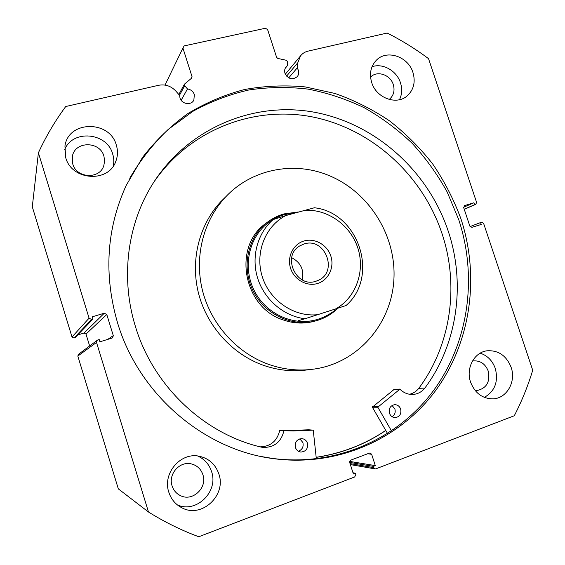 <?xml version="1.0" encoding="UTF-8"?>
<svg xmlns="http://www.w3.org/2000/svg" width="565" height="565" viewBox="0 0 565 565"><rect width="100%" height="100%" fill="white"/><g stroke="black" fill="none" stroke-linecap="round" stroke-linejoin="round"><path stroke-width="0.85" d="M190.913 78.733L192.044 76.692L191.641 78.14L184.437 84.164L184.684 85.753L187.495 88.945C190.864 89.517 193.152 91.396 194.346 94.581L193.852 100.153C191.161 105.655 181.648 104.172 179.974 97.95L179.628 95.386L175.814 91.05C170.99 85.993 165.255 84.072 158.603 85.287L65.738 106.517C55.158 120.818 46.04 136.25 38.399 152.804L89.079 318.173L91.587 319.486L73.98 338.032L75.039 337.715L92.935 319.084L91.587 319.486M192.044 76.692L182.919 48.039L184.112 45.92L265.416 28.25L267.605 29.578L276.624 57.383L277.782 58.435L286.519 60.328L287.733 61.973L287.295 65.787L285.918 67.108C284.612 68.93 284.301 71.006 284.993 73.323C288.327 79.199 292.437 80.287 297.324 76.572C298.737 74.721 299.083 72.595 298.369 70.187L297.204 67.927L297.783 62.779L300.552 55.864C302.473 53.435 304.973 51.86 308.038 51.125L387.166 33.038C401.701 40.369 415.487 48.908 428.524 58.64L476.57 202.319L475.836 204.332L474.607 204.714L473.95 202.743L464.31 205.667M287.295 65.787L285.163 68.4M385.782 430.481C364.934 444.535 341.74 453.504 316.202 457.382M129.724 178.279C140.459 159.944 153.306 143.637 168.285 129.357L192.926 111.305C210.71 101.552 229.355 94.44 248.868 89.969C268.615 87.038 288.362 86.756 308.109 89.122C327.629 92.935 346.373 99.158 364.347 107.781C381.693 117.654 397.619 129.498 412.139 143.305C425.699 158.087 437.352 174.267 447.099 191.853L458.709 219.559C477.595 276.758 468.957 342.065 433.525 390.584C397.965 438.821 336.02 466.845 272.443 458.413L261.877 456.64M460.885 218.662C479.862 276.13 471.217 341.747 435.65 390.514C399.949 438.984 337.736 467.163 273.841 458.688C204.226 450.114 138.863 394.54 117.541 322.792C103.614 274.611 106.481 228.86 126.143 185.525L142.514 157.43C155.721 140.445 170.842 125.818 187.884 113.558C205.759 102.795 224.637 94.786 244.511 89.524C264.674 85.873 284.922 85.004 305.241 86.918L334.989 93.465C354.255 100.238 372.392 109.349 389.412 120.783C405.592 133.404 420.042 147.825 432.741 164.048C444.316 181.111 453.695 199.311 460.885 218.662M218.853 473.943C226.692 495.364 201.479 518.811 181.732 507.716C175.404 504.383 171.096 499.206 168.815 492.2C162.275 473.421 180.595 452.071 199.106 456.216C208.873 458.349 215.456 464.253 218.853 473.943M197.715 456.012C204.523 459.091 209.142 464.275 211.557 471.556C218.789 491.437 196.387 513.691 177.339 504.877M511.12 367.299C516.354 381.658 506.727 398.579 492.885 398.855C482.341 398.671 474.897 393.092 470.567 382.102C465.673 368.352 474.148 352.355 486.889 350.816C498.259 350.032 506.339 355.526 511.12 367.299M480.215 353.16C487.461 355.59 492.496 360.71 495.314 368.514C498.563 381.594 494.912 391.22 484.346 397.393M116.334 145.149C117.979 150.587 117.831 155.912 115.889 161.124C108.847 183.081 71.698 180.807 65.681 157.557L64.947 145.975C68.379 120.303 109.963 120.077 116.334 145.149M64.572 149.895C72.482 129.131 107.152 132.443 112.696 154.04C113.925 158.045 114.116 162.056 113.275 166.075M412.944 72.475C415.678 81.967 413.771 89.757 407.231 95.852C396.602 105.528 376.283 98.063 371.714 82.575C369.171 73.838 370.661 66.451 376.184 60.413C386.538 49.155 408.213 56.422 412.944 72.475M372.031 66.727C382.893 62.892 396.764 70.794 400.465 82.78C402.365 88.811 402.033 94.454 399.469 99.708M370.562 77.13L370.654 77.038C377.116 70.237 390.38 74.707 393.275 84.566C394.935 90.344 393.791 95.125 389.843 98.896L389.158 99.447M103.932 156.215L104.624 160.933L103.819 165.58C99.828 179.536 76.48 178.448 72.744 163.935L72.391 156.3C74.954 140.89 100.047 140.989 103.932 156.215M472.439 361.063L473.456 360.88C480.412 360.505 485.342 363.909 488.238 371.085C490.342 381.799 486.627 388.282 477.1 390.528L475.151 390.507M202.899 474.706C207.56 487.574 192.849 501.755 180.758 495.78C176.485 493.796 173.596 490.505 172.078 485.9C167.925 474.07 179.924 460.701 191.535 463.957C197.157 465.475 200.942 469.056 202.899 474.706M107.682 339.41L113.283 335.624L112.689 337.686L111.955 338.096L99.899 341.804L99.207 339.53L97.858 339.946L97.011 340.462L96.516 342.432L148.482 511.996L118.318 488.866L77.815 356.063L78.592 354.227M85.993 334.063L84.03 333.039L104.306 313.208L106.792 314.521L85.993 334.063L89.637 345.971M77.68 334.967L84.03 333.039M73.98 338.032L72.002 337.008L32.29 206.797L38.399 152.804M104.306 313.208L92.236 316.817L92.935 319.084M113.283 335.624L106.792 314.521M148.482 511.996C164.584 522.046 181.351 530.295 198.781 536.75L354.714 476.952L355.802 474.494L355.392 473.223L352.991 472.75M350.06 463.597L373.726 467.629L373.324 466.365L375.301 465.609L371.65 454.281L370.124 453.003L369.425 453.102L350.816 460.115L349.721 462.558L353.386 473.993L355.392 473.223M373.726 467.629L375.181 468.894L375.958 468.802L514.291 415.748C521.834 401.108 527.971 385.937 532.71 370.23L483.605 223.366L481.585 222.172L470.066 226.572M464.621 205.533L463.688 207.623L469.854 226.141L471.895 227.335L481.211 224.467L480.554 222.49M182.919 48.039L164.987 85.082M474.607 204.714L464.211 209.212M473.95 202.743L463.604 207.27M373.324 466.365L349.686 462.417M375.301 465.609L349.693 461.414M297.204 67.927L288.736 77.871M187.495 88.945L181.146 100.252M267.98 221.791L265.063 223.952C232.625 247.329 243.409 307.311 282.98 319.861C293.835 323.703 304.613 324.077 315.298 320.998M226.304 196.26L220.64 201.839C199.014 225.124 190.144 260.677 198.59 293.616C207.129 326.528 232.498 354.389 263.495 365.336C278.552 370.541 293.687 371.982 308.914 369.672M268.926 364.474C285.092 370.061 301.3 371.41 317.544 368.521C360.512 360.689 392.209 321.626 393.967 278.142C395.874 234.623 368.507 191.507 328.505 175.348C293.51 160.841 251.107 169.147 225.096 197.538C203.054 221.268 194.021 257.555 202.658 291.201C211.395 324.819 237.3 353.287 268.926 364.474M316.195 457.29C341.719 453.413 364.898 444.45 385.733 430.403M317.714 283.432C306.979 286.879 294.181 279.795 290.587 268.311C286.836 256.877 293.228 244.059 304.034 240.98C314.797 237.738 327.29 244.85 330.857 256.129C334.579 267.365 328.498 280.155 317.714 283.432M304.048 243.981L299.747 245.916C281.462 256.107 296.35 288.418 316.04 281.208L318.342 280.311C338.661 271.723 324.868 236.813 304.048 243.981M298.334 211.988L284.075 213.888C277.655 215.724 271.8 218.733 266.525 222.907C247.039 238.261 241.184 268.792 253.784 292.282C266.207 315.863 294.711 327.926 318.229 320.15L318.971 319.903C326.182 317.41 332.503 313.497 337.941 308.172M285.89 215.519C265.218 226.085 254.624 252.943 262.329 276.864C269.858 300.834 294.379 317.361 317.763 314.656L304.923 318.759C283.821 316.153 264.512 299.775 257.739 278.46C250.952 257.146 257.379 233.218 273.135 219.58L285.89 215.519L314.373 207.765C358.704 212.588 379.765 276.49 346.041 305.538L335.843 308.843C356.091 297.43 365.378 270.967 357.807 247.971C350.371 224.941 327.227 208.563 304.048 210.364M317.763 314.656L335.843 308.843M270.035 221.473L267.478 223.373C248.515 238.232 242.519 267.69 254.306 290.742C265.931 313.865 293.214 326.372 316.379 319.734M304.923 318.759L298.059 320.779C304.57 321.937 311.294 321.4 318.236 319.176L319.119 318.879C325.595 316.633 331.817 313.074 337.792 308.215M273.135 219.58L268.481 222.659C272.994 219.058 278.376 216.367 284.619 214.587L296.632 212.468M302.289 279.894C304.245 269.872 300.714 262.471 291.695 257.689M391.517 430.968L377.808 407.174L399.914 389.193C403.749 392.95 408.184 394.695 413.22 394.427C417.923 394.003 421.808 391.884 424.859 388.084C457.707 343.901 465.8 283.411 448.165 230.979C427.917 170.355 374.652 122.669 312.48 111.891C250.457 101.234 183.533 130.402 149.76 188.788C126.722 228.528 120.91 280.071 135.508 326.775C153.369 386.114 204.064 433.892 261.291 447.134L263.332 447.445C274.336 447.452 281.208 441.879 283.948 430.728L293.447 430.933L313.236 430.149L316.344 458.844M387.562 433.56L372.342 407.153L394.144 389.412M392.082 405.465L394.893 409.039C395.719 412.365 394.808 414.929 392.152 416.737M400.663 409.095C401.51 413.954 399.709 416.793 395.26 417.627C392.47 417.493 390.535 416.017 389.447 413.192C388.6 408.431 390.337 405.592 394.667 404.667C397.534 404.717 399.533 406.193 400.663 409.095M299.86 438.836L302.897 442.586C303.751 446.88 302.226 449.754 298.313 451.216M307.438 443.158C308.207 448.617 306.004 451.583 300.82 452.057C298.2 451.668 296.413 450.157 295.453 447.536C294.669 442.226 296.78 439.252 301.795 438.624C304.542 438.913 306.421 440.425 307.438 443.158M409.54 394.264C413.255 393.402 416.341 391.425 418.799 388.339C451.266 344.798 459.338 285.148 441.971 233.451C422.542 175.242 372.236 129.06 312.848 117.004C253.572 105.111 188.675 129.936 152.981 183.427M424.859 388.084L418.799 388.339M260.147 446.851C270.649 446.498 277.182 440.99 279.753 430.339L289.111 430.544L308.702 429.788M184.684 85.753L179.501 95.238M96.516 342.432L77.815 356.063M72.002 337.008L89.079 318.173M475.744 204.368L464.253 209.333L475.645 204.403M371.65 454.281L367.709 453.752M297.783 62.779L286.582 76.113M377.837 407.245L372.37 407.224M313.194 430.156L308.582 429.781M283.948 430.728L279.753 430.339M399.455 389.186L393.72 389.426M377.95 406.736L372.476 406.722M193.852 100.153L193.597 100.577M273.841 458.688L272.443 458.413M178.851 506.007L181.732 507.716M491.444 398.876L492.885 398.855M115.091 162.967L115.889 161.124M406.242 96.622L407.231 95.852M389.843 98.896L389.25 99.384M103.819 165.58L103.388 166.682M477.1 390.528L476.203 390.556M180.758 495.78L178.851 494.77M375.033 468.872L350.378 464.6M112.237 337.99L112.689 337.686M97.011 340.462L78.21 354.509M300.552 55.864L285.325 74.177M184.437 84.164L178.83 94.482M220.64 201.839L225.096 197.538M265.063 223.952L266.525 222.907M267.478 223.373L268.481 222.659M316.506 281.059L318.342 280.311M395.26 417.627L394.758 417.606M300.82 452.057L300.142 451.943M293.447 430.933L289.111 430.544M313.236 430.149L308.624 429.781M263.332 447.445L260.952 447.049M413.22 394.427L411.814 394.469M399.653 389.094L393.918 389.334"/></g></svg>
